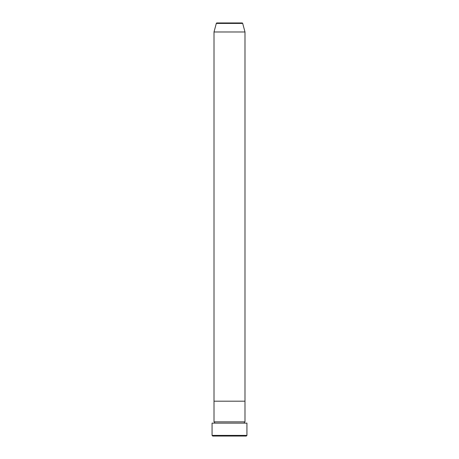 <?xml version="1.0" encoding="UTF-8"?>
<svg xmlns="http://www.w3.org/2000/svg" width="459" height="459" viewBox="0 0 459 459"><rect width="100%" height="100%" fill="white"/><g stroke="black" fill="none" stroke-linecap="round" stroke-linejoin="round"><path stroke-width="0.69" d="M246.282 436.05L212.718 436.05L212.069 435.407L246.931 435.407L246.282 436.05M242.696 23.426L216.304 23.426A0.648 0.648 0 0 1 216.923 22.95L242.077 22.95A0.648 0.648 0 0 1 242.696 23.426L244.991 31.987L244.991 401.195L214.009 401.195L214.009 421.85A0.648 0.648 0 0 1 214.651 422.498A0.648 0.648 0 0 1 214.009 423.141M216.304 23.426L214.009 31.987L214.009 401.195L244.991 401.195L244.991 421.85A0.648 0.648 0 0 0 244.349 422.498A0.648 0.648 0 0 0 244.991 423.141M244.991 421.85L214.009 421.85M246.931 435.407L246.931 423.141L212.069 423.141L212.069 435.407M244.991 31.987L214.009 31.987"/></g></svg>

